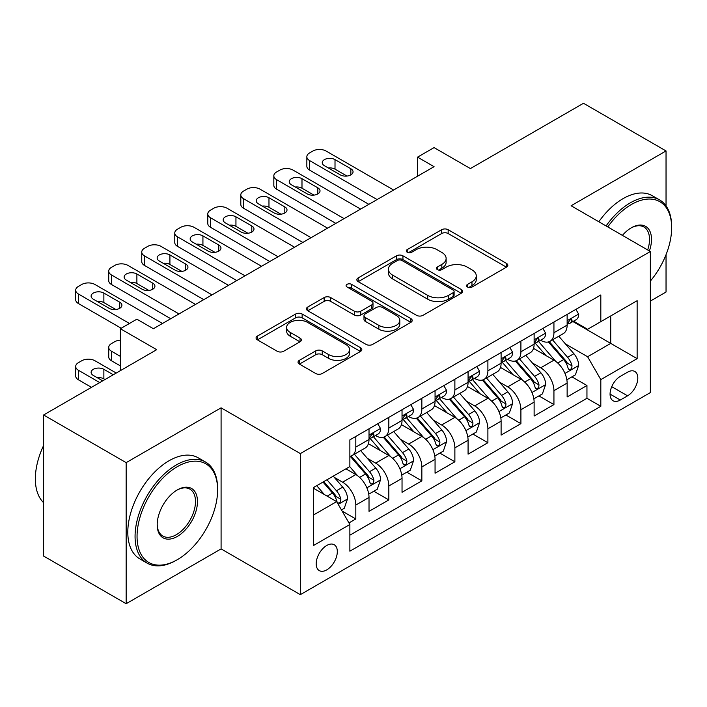 <?xml version="1.0" encoding="UTF-8"?>
<svg xmlns="http://www.w3.org/2000/svg" width="707" height="707" viewBox="0 0 707 707"><rect width="100%" height="100%" fill="white"/><g stroke="black" fill="none" stroke-linecap="round" stroke-linejoin="round"><path stroke-width="1.06" d="M467.513 287.024A3.208 1.856 0 0 0 472.046 287.024L506.486 267.14A4.587 2.642 0 0 0 507.829 265.266A4.587 2.642 0 0 0 506.486 263.393L448.15 229.713A4.587 2.642 0 0 0 441.663 229.713L407.223 249.598A3.208 1.856 0 0 0 406.286 250.905A3.208 1.856 0 0 0 407.223 252.213A3.208 1.856 0 0 0 411.766 252.213L416.22 249.642A14.67 8.466 0 0 1 436.961 249.642L441.831 252.452A14.67 8.466 0 0 1 446.126 258.435A14.67 8.466 0 0 1 441.831 264.427L437.368 266.999A3.208 1.856 0 0 0 436.431 268.307A3.208 1.856 0 0 0 437.368 269.614A3.208 1.856 0 0 0 441.91 269.614L446.364 267.043A14.67 8.466 0 0 1 467.106 267.043L471.967 269.853A14.67 8.466 0 0 1 476.262 275.836A14.67 8.466 0 0 1 471.967 281.828L467.513 284.4A3.208 1.856 0 0 0 466.576 285.708A3.208 1.856 0 0 0 467.513 287.024L467.513 284.4M326.758 569.877A14.944 8.625 120 0 0 336.514 556.709A14.944 8.625 120 0 0 334.225 544.735A14.944 8.625 120 0 0 326.758 545.477A14.944 8.625 120 0 0 316.992 558.645A14.944 8.625 120 0 0 319.281 570.62A14.944 8.625 120 0 0 326.758 569.877M299.379 360.331A4.587 2.642 0 0 0 298.036 362.196A4.587 2.642 0 0 0 299.379 364.07L315.746 373.517A4.587 2.642 0 0 0 322.224 373.517L360.473 351.441A4.587 2.642 0 0 0 361.816 349.567A4.587 2.642 0 0 0 360.473 347.694L302.136 314.014A4.587 2.642 0 0 0 295.65 314.014L257.401 336.099A4.587 2.642 0 0 0 256.058 337.964A4.587 2.642 0 0 0 257.401 339.837L277.179 351.255A4.587 2.642 0 0 0 283.657 351.255L300.024 341.799A4.587 2.642 0 0 0 301.368 339.934A4.587 2.642 0 0 0 300.024 338.061L290.224 332.396A12.258 7.079 0 0 1 286.627 327.394A12.258 7.079 0 0 1 294.2 320.854A12.258 7.079 0 0 1 307.563 322.392L345.97 344.565A12.258 7.079 0 0 1 349.558 349.567A12.258 7.079 0 0 1 341.994 356.107A12.258 7.079 0 0 1 328.631 354.569L322.224 350.875A4.587 2.642 0 0 0 315.746 350.875L299.379 360.331L299.379 364.07M666.038 205.87L666.038 150.945L583.487 103.284L470.394 168.575L434.071 147.604L417.563 157.14L434.071 166.675L153.401 328.72L136.884 319.184L120.376 328.72L120.376 370.654M126.155 462.643L126.155 603.716L221.088 548.906L221.088 407.833L126.155 462.643L43.604 414.982L156.698 349.682L120.376 328.72M221.088 407.833L300.334 453.585L650.352 251.506L650.352 392.579L300.334 594.658L300.334 453.585M666.038 150.945L571.106 205.755L650.352 251.506M416.547 315.322A4.587 2.642 0 0 0 423.025 315.322L461.273 293.246A4.587 2.642 0 0 0 462.617 291.372A4.587 2.642 0 0 0 461.273 289.499L402.937 255.819A4.587 2.642 0 0 0 396.45 255.819L358.202 277.895A4.587 2.642 0 0 0 356.858 279.769A4.587 2.642 0 0 0 358.202 281.642L416.547 315.322M348.304 287.714A3.208 1.856 0 0 1 351.565 288.164L351.565 284.355L410.873 318.601A4.587 2.642 0 0 1 412.216 320.465A4.587 2.642 0 0 1 410.873 322.339L372.624 344.424A4.587 2.642 0 0 1 366.146 344.424L307.801 310.735L307.801 306.997A4.587 2.642 0 0 0 306.458 308.871A4.587 2.642 0 0 0 307.801 310.735M307.801 306.997L324.168 297.55A4.587 2.642 0 0 1 330.655 297.55L354.313 311.204A4.587 2.642 0 0 0 360.8 311.204L371.652 304.938A4.587 2.642 0 0 0 372.996 303.064A4.587 2.642 0 0 0 371.652 301.2L347.022 286.971A3.208 1.856 0 0 1 346.085 285.663A3.208 1.856 0 0 1 348.065 283.949A3.208 1.856 0 0 1 351.565 284.355M126.155 603.716L43.604 556.056L43.604 414.982M650.352 301.076L666.038 292.018L666.038 254.697M348.958 522.933L355.815 518.973L342.108 511.064M334.314 477.393L342.603 482.183A18.682 10.782 60 0 1 355.815 505.063L369.019 497.436L369.019 511.355L388.832 499.911L373.809 491.241M367.331 458.33L375.62 463.12A18.682 10.782 60 0 1 388.832 485.992L402.036 478.374L402.036 492.284L421.849 480.848L406.825 472.17M400.356 439.268L408.646 444.058A18.682 10.782 60 0 1 421.849 466.929L435.061 459.303L435.061 473.222L454.875 461.786L439.851 453.107M433.373 420.205L441.663 424.987A18.682 10.782 60 0 1 454.875 447.867L468.078 440.24L468.078 454.159L487.892 442.723L472.868 434.045M466.39 401.143L474.689 405.924A18.682 10.782 60 0 1 487.892 428.804L501.104 421.178L501.104 435.097L520.909 423.652L505.885 414.982M499.416 382.072L507.706 386.862A18.682 10.782 60 0 1 520.909 409.742L534.121 402.115L534.121 416.034L553.934 404.59L553.934 390.679A18.682 10.782 -120 0 0 540.722 367.799L532.433 363.009M538.911 395.92L553.934 404.59M369.019 497.436A18.682 10.782 -120 0 0 355.815 474.556L345.909 468.838M402.036 478.374A18.682 10.782 -120 0 0 388.832 455.494L368.409 443.704M435.061 459.303A18.682 10.782 -120 0 0 421.849 436.431L401.435 424.642M468.078 440.24A18.682 10.782 -120 0 0 454.875 417.369L434.452 405.579M501.104 421.178A18.682 10.782 -120 0 0 487.892 398.297L467.468 386.508M534.121 402.115A18.682 10.782 -120 0 0 520.909 379.235L500.494 367.446M627.569 372.182L620.304 376.38A14.476 8.36 120 0 0 610.848 389.133A14.476 8.36 120 0 0 613.066 400.736A14.476 8.36 120 0 0 620.304 400.021L627.569 395.823A14.476 8.36 120 0 0 637.025 383.07A14.476 8.36 120 0 0 634.806 371.467A14.476 8.36 120 0 0 627.569 372.182M313.546 514.97L336.656 501.625L349.868 524.506L349.868 551.195L600.817 406.304L600.817 379.615L587.614 356.743L565.459 343.947M349.868 524.506L313.546 545.477L313.546 487.521L349.868 466.549L349.868 439.86L600.817 294.969L600.817 321.658L637.14 300.696L637.14 358.643L600.817 379.615M375.452 435.565L375.62 435.662A18.682 10.782 60 0 0 384.962 436.59L398.174 428.963A18.682 10.782 -120 0 0 402.036 420.418L402.036 409.742M408.469 416.503L408.646 416.6A18.682 10.782 60 0 0 417.987 417.528L431.19 409.901A18.682 10.782 -120 0 0 435.061 401.346L435.061 390.671M441.495 397.44L441.663 397.537A18.682 10.782 60 0 0 451.004 398.465L464.207 390.838A18.682 10.782 -120 0 0 468.078 382.284L468.078 371.608M474.512 378.378L474.689 378.475A18.682 10.782 60 0 0 484.021 379.403L497.233 371.776A18.682 10.782 -120 0 0 501.104 363.221L501.104 352.546M507.529 359.306L507.706 359.412A18.682 10.782 60 0 0 517.047 360.331L530.25 352.713A18.682 10.782 -120 0 0 534.121 344.159L534.121 333.483M349.868 535.181L586.951 398.297L586.951 385.527L567.138 396.963L567.138 383.053A18.682 10.782 -120 0 0 553.934 360.172L533.511 348.383M540.555 340.244L540.722 340.35A18.682 10.782 -120 0 0 550.064 341.269A18.682 10.782 -120 0 0 553.934 332.723L553.934 322.047M550.064 341.269L563.276 333.642A18.682 10.782 -120 0 0 567.138 325.096L567.138 314.421M355.815 436.431L355.815 447.107A18.682 10.782 60 0 1 351.945 455.653A18.682 10.782 60 0 1 349.868 456.413M351.945 455.653L365.148 448.026A18.682 10.782 -120 0 0 369.019 439.48L369.019 428.804M388.832 417.36L388.832 428.044A18.682 10.782 60 0 1 384.962 436.59M421.849 398.297L421.849 408.973A18.682 10.782 60 0 1 417.987 417.528M454.875 379.235L454.875 389.911A18.682 10.782 60 0 1 451.004 398.465M487.892 360.172L487.892 370.848A18.682 10.782 60 0 1 484.021 379.403M520.909 341.11L520.909 351.786A18.682 10.782 60 0 1 517.047 360.331M520.909 409.742L520.909 423.652M487.892 428.804L487.892 442.723M454.875 447.867L454.875 461.786M421.849 466.929L421.849 480.848M388.832 485.992L388.832 499.911M355.815 505.063L355.815 518.973M336.656 501.625L313.546 488.281M587.614 356.743L610.724 343.399L610.724 315.941L637.14 300.696M572.909 321.561L637.14 358.643M573.571 321.181L587.614 329.285L600.817 321.658M221.088 548.906L300.334 594.658M417.563 157.14L417.563 176.202M571.928 376.858L586.951 385.527M586.951 398.297L600.817 406.304M468.794 287.475L471.967 285.637A14.67 8.466 0 0 0 476.262 279.654L476.262 275.836M446.126 258.435L446.126 262.253A14.67 8.466 0 0 1 441.831 268.236L438.649 270.074M506.424 267.175L448.15 233.522A4.587 2.642 0 0 0 441.663 233.522L408.513 252.664M461.211 293.281L402.937 259.628A4.587 2.642 0 0 0 396.45 259.628L358.263 281.678M453.169 292.68A3.208 1.856 0 0 0 454.106 291.372A3.208 1.856 0 0 0 453.169 290.064L401.956 260.494A3.208 1.856 0 0 0 397.422 260.494L392.721 263.207A14.67 8.466 0 0 0 388.426 269.199A14.67 8.466 0 0 0 392.721 275.182L427.726 295.393A14.67 8.466 0 0 0 448.468 295.393L453.169 292.68L453.169 296.498A3.208 1.856 0 0 0 454.106 295.181L454.106 291.372M388.426 269.199L388.426 273.008A14.67 8.466 0 0 0 392.721 279L392.721 275.182M453.169 296.498L448.468 299.211A14.67 8.466 0 0 1 427.726 299.211L392.721 279M307.863 310.771L324.168 301.359L324.168 297.55M372.996 303.064L372.996 306.882A4.587 2.642 0 0 1 371.652 308.747L360.8 315.022A4.587 2.642 0 0 1 354.313 315.022L330.655 301.359A4.587 2.642 0 0 0 324.168 301.359M351.565 288.164L410.811 322.374M378.864 325.379A12.258 7.079 0 0 0 392.226 326.917A12.258 7.079 0 0 0 399.8 320.377A12.258 7.079 0 0 0 396.203 315.366L382.673 307.554A4.587 2.642 0 0 0 376.195 307.554L365.333 313.828A4.587 2.642 0 0 0 363.99 315.702A4.587 2.642 0 0 0 365.333 317.567L378.864 325.379L378.864 329.197A12.258 7.079 0 0 0 392.226 330.726A12.258 7.079 0 0 0 399.8 324.186L399.8 320.377M363.99 315.702L363.99 319.511A4.587 2.642 0 0 0 365.333 321.385L365.333 317.567M378.864 329.197L365.333 321.385M349.558 349.567L349.558 353.376A12.258 7.079 0 0 1 341.994 359.925A12.258 7.079 0 0 1 328.631 358.387L322.224 354.693A4.587 2.642 0 0 0 315.746 354.693L299.441 364.105M286.627 327.394L286.627 331.203A12.258 7.079 0 0 0 290.224 336.214L290.224 332.396M299.962 341.835L290.224 336.214M360.411 351.476L302.136 317.823A4.587 2.642 0 0 0 295.65 317.823L257.463 339.873M566.864 379.783L575.392 374.851L578.697 365.316A12.373 7.141 -120 0 0 573.881 353.703L558.795 336.232M555.764 361.383L538.522 341.419M545.954 355.568L535.95 343.982A29.65 17.118 -120 0 0 535.031 342.948M548.385 341.941L563.638 359.607A12.373 7.141 60 0 1 568.057 368.135L568.949 369.602L570.629 369.363L571.742 368.002L572.016 365.846A12.373 7.141 -120 0 0 567.606 357.327L552.521 339.855M549.277 341.658L565.68 360.641A6.301 3.641 60 0 1 567.261 363.106L572.016 365.846M377.105 199.56L309.586 160.569A9.341 5.391 0 0 1 306.847 156.76A9.341 5.391 0 0 1 309.586 152.942L312.883 151.042A9.341 5.391 0 0 1 326.095 151.042L393.622 190.024M306.847 156.76L306.847 166.286A9.341 5.391 180 0 0 309.586 170.104L368.851 204.323M575.887 309.366L578.697 314.226A12.373 7.141 60 0 1 576.134 319.705L569.86 323.32A12.373 7.141 -120 0 0 572.016 320.474L571.76 319.378L570.204 319.688L568.057 322.763A12.373 7.141 60 0 1 567.138 324.522M324.442 165.721A7.468 4.313 180 0 1 322.251 162.672A7.468 4.313 180 0 1 326.864 158.686A7.468 4.313 180 0 1 335.012 159.614L350.858 168.77A7.468 4.313 180 0 1 353.049 171.819A7.468 4.313 180 0 1 348.436 175.804A7.468 4.313 180 0 1 340.288 174.868L324.442 165.721M567.553 323.903L567.606 323.903A12.373 7.141 -120 0 0 569.86 323.32M328.331 167.966A7.468 4.313 180 0 1 335.012 169.15L346.969 176.061M650.352 281.094A56.975 32.893 120 0 0 671.65 227.769A56.975 32.893 120 0 0 631.369 204.517A56.975 32.893 120 0 0 607.781 226.929M606.085 225.948A58.372 33.697 -60 0 1 630.379 202.794A58.372 33.697 -60 0 1 659.56 199.904A58.372 33.697 -60 0 1 671.65 226.629L671.65 227.769M622.407 235.369A28.483 16.447 -60 0 1 631.369 227.769L631.369 227.769A28.483 16.447 -60 0 1 649.406 250.958M598.82 221.751A58.372 33.697 -60 0 1 623.114 198.605A58.372 33.697 -60 0 1 652.296 195.715L659.56 199.904M647.674 249.96A27.087 15.634 120 0 0 643.918 227A27.087 15.634 120 0 0 630.865 228.069M176.343 560.253L177.333 559.679A56.975 32.893 120 0 0 217.623 489.907A56.975 32.893 120 0 0 177.333 466.647A56.975 32.893 120 0 0 137.052 536.419A56.975 32.893 120 0 0 177.333 559.679L176.343 560.253A58.372 33.697 -60 0 1 147.162 563.143A58.372 33.697 -60 0 1 138.21 516.366A58.372 33.697 -60 0 1 176.343 464.932A58.372 33.697 -60 0 1 205.534 462.033A58.372 33.697 -60 0 1 217.623 488.758L217.623 489.907M177.333 536.419A28.483 16.447 -60 0 1 157.193 524.788A28.483 16.447 -60 0 1 177.333 489.907L177.333 489.907A28.483 16.447 -60 0 1 197.483 501.528A28.483 16.447 -60 0 1 177.333 536.419M157.201 524.205A27.087 15.634 120 0 0 162.804 536.047A27.087 15.634 120 0 0 176.343 534.704A27.087 15.634 120 0 0 194.036 510.834A27.087 15.634 120 0 0 189.891 489.138A27.087 15.634 120 0 0 176.838 490.198M147.162 563.143L139.898 558.945A58.372 33.697 -60 0 1 130.945 512.168A58.372 33.697 -60 0 1 169.079 460.734A58.372 33.697 -60 0 1 198.269 457.844L205.534 462.033M43.604 502.677A58.372 33.697 -60 0 1 43.604 445.481M533.847 398.845L542.375 393.914L545.68 384.387A12.373 7.141 -120 0 0 540.855 372.766L525.769 355.294M522.747 380.446L505.505 360.482M512.937 374.63L502.924 363.045A29.65 17.118 -120 0 0 502.005 362.011M515.359 361.003L530.621 378.678A12.373 7.141 60 0 1 535.031 387.197L535.933 388.664L537.603 388.426L538.725 387.074L538.999 384.908A12.373 7.141 -120 0 0 534.58 376.389L519.495 358.917M516.26 360.72L532.654 379.703A6.301 3.641 60 0 1 534.245 382.169L538.999 384.908M500.821 417.908L509.358 412.976L512.655 403.45A12.373 7.141 -120 0 0 507.838 391.828L492.752 374.357M489.73 399.508L472.488 379.544M479.912 393.693L469.908 382.107A29.65 17.118 -120 0 0 468.988 381.073M482.342 380.074L497.604 397.741A12.373 7.141 60 0 1 502.014 406.26L502.916 407.727L504.586 407.497L505.708 406.136L505.973 403.971A12.373 7.141 -120 0 0 501.563 395.452L486.478 377.98M483.234 379.783L499.637 398.766A6.301 3.641 60 0 1 501.228 401.231L505.973 403.971M467.804 436.97L476.332 432.048L479.638 422.512A12.373 7.141 -120 0 0 474.821 410.891L459.727 393.428M456.704 418.571L439.462 398.607M446.895 412.755L436.891 401.169A29.65 17.118 -120 0 0 435.972 400.135M449.325 399.137L464.579 416.803A12.373 7.141 60 0 1 468.988 425.322L469.89 426.798L471.569 426.56L472.683 425.199L472.956 423.042A12.373 7.141 -120 0 0 468.547 414.514L453.452 397.051M450.218 398.845L466.611 417.828A6.301 3.641 60 0 1 468.202 420.294L472.956 423.042M434.778 456.033L443.316 451.11L446.612 441.575A12.373 7.141 -120 0 0 441.795 429.953L426.71 412.49M423.687 437.633L406.445 417.669M413.878 431.827L403.865 420.232A29.65 17.118 -120 0 0 402.946 419.207M416.299 418.199L431.562 435.865A12.373 7.141 60 0 1 435.972 444.394L436.873 445.861L438.543 445.622L439.666 444.261L439.931 442.105A12.373 7.141 -120 0 0 435.521 433.577L420.435 416.114M417.201 417.908L433.594 436.891A6.301 3.641 60 0 1 435.185 439.356L439.931 442.105M344.088 218.622L276.561 179.631A9.341 5.391 0 0 1 273.83 175.822A9.341 5.391 0 0 1 276.561 172.013L279.866 170.104A9.341 5.391 0 0 1 293.069 170.104L360.597 209.086M273.83 175.822L273.83 185.358A9.341 5.391 180 0 0 276.561 189.167L335.834 223.385M542.87 328.428L545.68 333.289A12.373 7.141 60 0 1 543.117 338.768L536.843 342.391A12.373 7.141 -120 0 0 538.999 339.537L538.734 338.441L537.187 338.75L535.031 341.826A12.373 7.141 60 0 1 534.121 343.584M291.425 184.783A7.468 4.313 180 0 1 289.234 181.734A7.468 4.313 180 0 1 293.847 177.749A7.468 4.313 180 0 1 301.986 178.685L317.841 187.832A7.468 4.313 180 0 1 320.024 190.881A7.468 4.313 180 0 1 315.41 194.867A7.468 4.313 180 0 1 307.271 193.93L291.425 184.783M534.536 342.966L534.58 342.966A12.373 7.141 -120 0 0 536.843 342.391M295.305 187.028A7.468 4.313 180 0 1 301.986 188.212L313.952 195.123M311.071 237.685L243.544 198.702A9.341 5.391 0 0 1 240.804 194.885A9.341 5.391 0 0 1 243.544 191.076L246.84 189.167A9.341 5.391 0 0 1 260.052 189.167L327.58 228.149M240.804 194.885L240.804 204.42A9.341 5.391 180 0 0 243.544 208.229L302.817 242.448M509.853 347.49L512.655 352.351A12.373 7.141 60 0 1 510.092 357.83L503.817 361.454A12.373 7.141 -120 0 0 505.973 358.599L505.717 357.503L504.171 357.813L502.014 360.888A12.373 7.141 60 0 1 501.104 362.647M258.4 203.846A7.468 4.313 180 0 1 256.217 200.797A7.468 4.313 180 0 1 260.83 196.811A7.468 4.313 180 0 1 268.969 197.748L284.815 206.895A7.468 4.313 180 0 1 287.007 209.944A7.468 4.313 180 0 1 282.393 213.929A7.468 4.313 180 0 1 274.254 213.001L258.4 203.846M501.51 362.028L501.563 362.028A12.373 7.141 -120 0 0 503.817 361.454M262.288 206.09A7.468 4.313 180 0 1 268.969 207.275L280.926 214.186M278.045 256.747L210.518 217.765A9.341 5.391 0 0 1 207.787 213.947A9.341 5.391 0 0 1 210.518 210.138L213.823 208.229A9.341 5.391 0 0 1 227.035 208.229L294.563 247.22M207.787 213.947L207.787 223.483A9.341 5.391 180 0 0 210.518 227.292L269.791 261.519M476.827 366.562L479.638 371.422A12.373 7.141 60 0 1 477.075 376.893L470.8 380.516A12.373 7.141 -120 0 0 472.956 377.662L472.691 376.566L471.145 376.875L468.988 379.951A12.373 7.141 60 0 1 468.078 381.718M225.383 222.908A7.468 4.313 180 0 1 223.191 219.859A7.468 4.313 180 0 1 227.804 215.874A7.468 4.313 180 0 1 235.944 216.81L251.798 225.957A7.468 4.313 180 0 1 253.99 229.015A7.468 4.313 180 0 1 249.377 233.001A7.468 4.313 180 0 1 241.228 232.064L225.383 222.908M468.494 381.1L468.547 381.1A12.373 7.141 -120 0 0 470.8 380.516M229.271 225.153A7.468 4.313 180 0 1 235.944 226.346L247.91 233.248M245.029 275.81L177.501 236.827A9.341 5.391 0 0 1 174.77 233.018A9.341 5.391 0 0 1 177.501 229.201L180.806 227.292A9.341 5.391 0 0 1 194.01 227.292L261.537 266.283M174.77 233.018L174.77 242.545A9.341 5.391 180 0 0 177.501 246.363L236.774 280.582M443.81 385.624L446.612 390.485A12.373 7.141 60 0 1 444.058 395.955L437.783 399.579A12.373 7.141 -120 0 0 439.931 396.733L439.674 395.628L438.128 395.938L435.972 399.022A12.373 7.141 60 0 1 435.061 400.781M192.357 241.971A7.468 4.313 180 0 1 190.174 238.922A7.468 4.313 180 0 1 194.787 234.936A7.468 4.313 180 0 1 202.927 235.873L218.781 245.029A7.468 4.313 180 0 1 220.964 248.077A7.468 4.313 180 0 1 216.351 252.063A7.468 4.313 180 0 1 208.212 251.126L192.357 241.971M435.477 400.162L435.521 400.162A12.373 7.141 -120 0 0 437.783 399.579M196.246 244.215A7.468 4.313 180 0 1 202.927 245.409L214.893 252.311M401.762 475.095L410.299 470.173L413.595 460.637A12.373 7.141 -120 0 0 408.779 449.025L393.693 431.553M390.671 456.704L373.42 436.74M380.852 450.889L370.848 439.303A29.65 17.118 -120 0 0 369.929 438.269M383.282 437.262L398.536 454.928A12.373 7.141 60 0 1 402.955 463.456L403.856 464.923L405.526 464.685L406.64 463.324L406.914 461.167A12.373 7.141 -120 0 0 402.504 452.639L387.418 435.176M384.175 436.97L400.577 455.962A6.301 3.641 60 0 1 402.159 458.428L406.914 461.167M212.012 294.881L144.484 255.89A9.341 5.391 0 0 1 141.745 252.081A9.341 5.391 0 0 1 144.484 248.263L147.781 246.363A9.341 5.391 0 0 1 160.993 246.363L228.52 285.345M141.745 252.081L141.745 261.608A9.341 5.391 180 0 0 144.484 265.425L203.749 299.644M410.794 404.687L413.595 409.547A12.373 7.141 60 0 1 411.032 415.027L404.757 418.641A12.373 7.141 -120 0 0 406.914 415.796L406.658 414.7L405.111 415L402.955 418.084A12.373 7.141 60 0 1 402.036 419.843M159.34 261.042A7.468 4.313 180 0 1 157.148 257.984A7.468 4.313 180 0 1 161.762 254.007A7.468 4.313 180 0 1 169.91 254.935L185.755 264.091A7.468 4.313 180 0 1 187.947 267.14A7.468 4.313 180 0 1 183.334 271.126A7.468 4.313 180 0 1 175.195 270.189L159.34 261.042M402.451 419.224L402.504 419.224A12.373 7.141 -120 0 0 404.757 418.641M163.229 263.287A7.468 4.313 180 0 1 169.91 264.471L181.867 271.373M368.745 494.166L377.273 489.235L380.578 479.7A12.373 7.141 -120 0 0 375.753 468.087L360.667 450.615M357.645 475.767L349.744 466.62M120.376 356.363L111.459 351.211L111.459 360.747A9.341 5.391 180 0 1 108.728 356.929L108.728 347.402A9.341 5.391 -0 0 0 111.459 351.211M120.376 365.89L111.459 360.747M347.835 469.952L346.554 468.467M350.257 456.324L365.519 473.99A12.373 7.141 60 0 1 369.929 482.519L370.83 483.986L372.501 483.747L373.623 482.386L373.897 480.23A12.373 7.141 -120 0 0 369.478 471.71L354.393 454.239M351.158 456.042L367.552 475.024A6.301 3.641 60 0 1 369.142 477.49L373.897 480.23M120.376 340.129A9.341 5.391 -0 0 0 114.764 341.684L111.459 343.584A9.341 5.391 -0 0 0 108.728 347.402M341.446 509.924L344.256 508.298L347.552 498.771A12.373 7.141 -120 0 0 342.736 487.15L333.236 476.147M99.74 382.575L78.442 370.274A9.341 5.391 -0 0 1 75.702 366.465A9.341 5.391 -0 0 1 78.442 362.647L81.747 360.747A9.341 5.391 -0 0 1 94.95 360.747L116.248 373.04M324.372 494.538L316.727 485.682M91.486 387.339L78.442 379.809A9.341 5.391 180 0 1 75.702 376L75.702 366.465M314.809 489.014L313.546 487.547M105.025 379.526L103.867 378.855A7.468 4.313 -0 0 0 97.186 377.671M323.002 482.059L332.502 493.062A12.373 7.141 60 0 1 336.912 501.581L337.813 503.048L339.484 502.818L340.606 501.457L340.871 499.292A12.373 7.141 -120 0 0 336.461 490.773L326.961 479.77M323.762 481.617L334.535 494.087A6.301 3.641 60 0 1 336.125 496.553L340.871 499.292M113.279 374.754L103.867 369.328A7.468 4.313 -0 0 0 95.728 368.391A7.468 4.313 -0 0 0 91.115 372.377A7.468 4.313 -0 0 0 93.297 375.426L102.709 380.861M178.986 313.943L111.459 274.952A9.341 5.391 0 0 1 108.728 271.143A9.341 5.391 0 0 1 111.459 267.326L114.764 265.425A9.341 5.391 0 0 1 127.976 265.425L195.494 304.408M108.728 271.143L108.728 280.679A9.341 5.391 180 0 0 111.459 284.488L170.732 318.707M377.768 423.749L380.578 428.61A12.373 7.141 60 0 1 378.015 434.089L371.741 437.713A12.373 7.141 -120 0 0 373.897 434.858L373.632 433.762L372.085 434.071L369.929 437.147A12.373 7.141 60 0 1 369.019 438.906M126.323 280.105A7.468 4.313 180 0 1 124.132 277.056A7.468 4.313 180 0 1 128.745 273.07A7.468 4.313 180 0 1 136.884 273.998L152.739 283.154A7.468 4.313 180 0 1 154.921 286.202A7.468 4.313 180 0 1 150.317 290.188A7.468 4.313 180 0 1 142.169 289.251L126.323 280.105M369.434 438.287L369.478 438.287A12.373 7.141 -120 0 0 371.741 437.713M130.212 282.349A7.468 4.313 180 0 1 136.884 283.534L148.85 290.444M129.461 323.47L78.442 294.024A9.341 5.391 0 0 1 75.702 290.206A9.341 5.391 0 0 1 78.442 286.397L81.747 284.488A9.341 5.391 0 0 1 94.95 284.488L162.477 323.47M75.702 290.206L75.702 299.741A9.341 5.391 180 0 0 78.442 303.55L121.206 328.242M93.297 299.167A7.468 4.313 180 0 1 91.115 296.118A7.468 4.313 180 0 1 95.728 292.132A7.468 4.313 180 0 1 103.867 293.069L119.713 302.216A7.468 4.313 180 0 1 121.904 305.265A7.468 4.313 180 0 1 117.291 309.251A7.468 4.313 180 0 1 109.152 308.314L93.297 299.167M97.186 301.412A7.468 4.313 180 0 1 103.867 302.596L115.833 309.507M342.603 482.183L355.815 474.556M375.62 463.12L388.832 455.494M408.646 444.058L421.849 436.431M441.663 424.987L454.875 417.369M474.689 405.924L487.892 398.297M507.706 386.862L520.909 379.235M540.722 367.799L553.934 360.172M553.934 332.723L567.138 325.096M355.815 447.107L369.019 439.48M388.832 428.044L402.036 420.418M421.849 408.973L435.061 401.346M454.875 389.911L468.078 382.284M487.892 370.848L501.104 363.221M520.909 351.786L534.121 344.159M553.934 390.679L567.138 383.053M611.732 386.685L627.569 395.823M610.07 394.108L620.304 400.021M471.967 285.637L471.967 281.828M437.368 269.614L437.368 266.999M441.831 268.236L441.831 264.427M407.223 252.213L407.223 249.598M441.663 233.522L441.663 229.713M448.15 233.522L448.15 229.713M506.486 267.14L506.486 263.393M358.202 281.642L358.202 277.895M396.45 259.628L396.45 255.819M402.937 259.628L402.937 255.819M461.273 293.246L461.273 289.499M427.726 299.211L427.726 295.393M448.468 299.211L448.468 295.393M330.655 301.359L330.655 297.55M354.313 315.022L354.313 311.204M360.8 315.022L360.8 311.204M371.652 308.747L371.652 304.938M410.873 322.339L410.873 318.601M315.746 354.693L315.746 350.875M322.224 354.693L322.224 350.875M328.631 358.387L328.631 354.569M300.024 341.799L300.024 338.061M257.401 339.837L257.401 336.099M295.65 317.823L295.65 314.014M302.136 317.823L302.136 314.014M360.473 351.441L360.473 347.694M564.973 373.437L578.618 365.554M567.606 357.327L573.881 353.703M557.743 363.018L563.638 359.607M309.586 170.104L309.586 160.569M578.618 314.085L567.138 320.713M335.012 159.614L335.012 169.15M350.858 168.77L350.858 174.868M570.416 319.555L572.016 320.474M531.956 392.5L545.592 384.626M534.58 376.389L540.855 372.766M524.718 382.08L530.621 378.678M498.939 411.562L512.575 403.688M501.563 395.452L507.838 391.828M491.701 401.143L497.604 397.741M465.913 430.625L479.558 422.751M468.547 414.514L474.821 410.891M458.675 420.205L464.579 416.803M432.896 449.687L446.532 441.813M435.521 433.577L441.795 429.953M425.658 439.277L431.562 435.865M276.561 189.167L276.561 179.631M545.592 333.147L534.121 339.775M301.986 178.685L301.986 188.212M317.841 187.832L317.841 193.93M537.4 338.618L538.999 339.537M243.544 208.229L243.544 198.702M512.575 352.21L501.104 358.838M268.969 197.748L268.969 207.275M284.815 206.895L284.815 213.001M504.374 357.68L505.973 358.599M210.518 227.292L210.518 217.765M479.558 371.281L468.078 377.9M235.944 216.81L235.944 226.346M251.798 225.957L251.798 232.064M471.357 376.743L472.956 377.662M177.501 246.363L177.501 236.827M446.532 390.344L435.061 396.963M202.927 235.873L202.927 245.409M218.781 245.029L218.781 251.126M438.34 395.805L439.931 396.733M399.879 468.75L413.515 460.876M402.504 452.639L408.779 449.025M392.641 458.339L398.536 454.928M144.484 265.425L144.484 255.89M413.515 409.406L402.036 416.034M169.91 254.935L169.91 264.471M185.755 264.091L185.755 270.189M405.314 414.868L406.914 415.796M366.853 487.821L380.49 479.947M369.478 471.71L375.753 468.087M359.616 477.402L365.519 473.99M78.442 370.274L78.442 379.809M338.229 504.347L347.473 499.009M336.461 490.773L342.736 487.15M327.155 496.146L332.502 493.062M103.867 378.855L103.867 369.328M111.459 284.488L111.459 274.952M380.49 428.469L369.019 435.097M136.884 273.998L136.884 283.534M152.739 283.154L152.739 289.251M372.297 433.939L373.897 434.858M78.442 303.55L78.442 294.024M103.867 293.069L103.867 302.596M119.713 302.216L119.713 308.314"/></g></svg>
